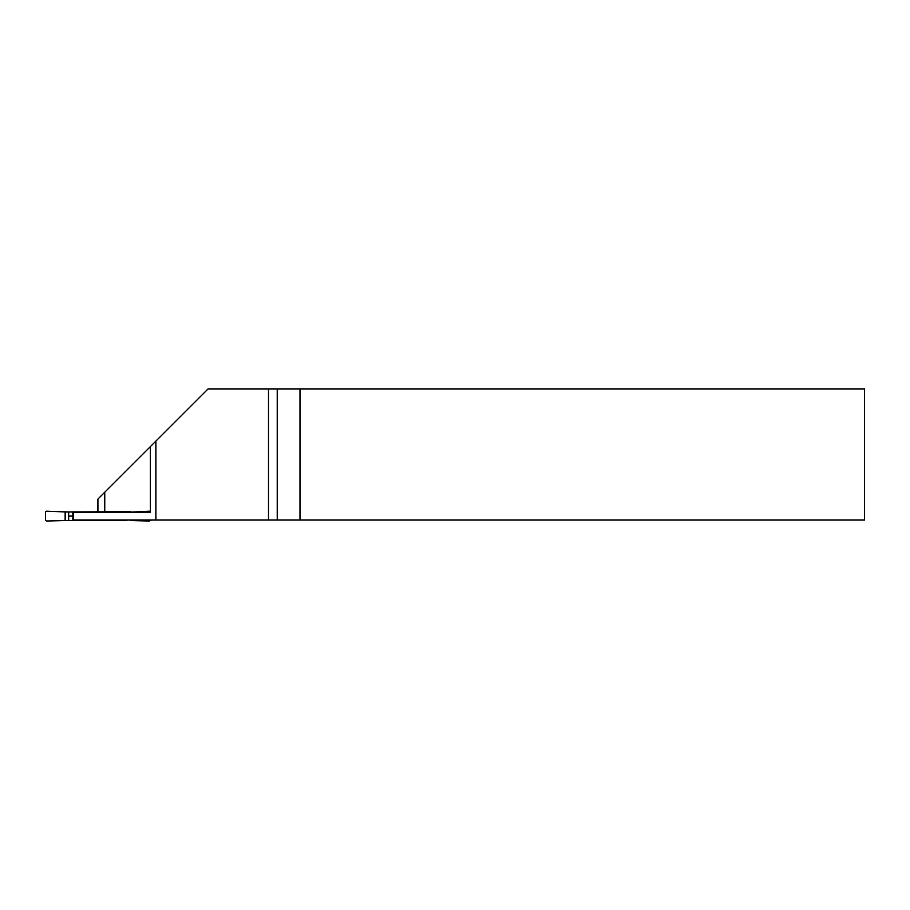 <?xml version="1.0" encoding="UTF-8"?>
<svg xmlns="http://www.w3.org/2000/svg" width="910" height="910" viewBox="0 0 910 910"><rect width="100%" height="100%" fill="white"/><g stroke="black" fill="none" stroke-linecap="round" stroke-linejoin="round"><path stroke-width="1.36" d="M155.883 520.031L155.883 441.1L207.992 388.991L864.5 388.991L864.5 520.031L72.891 520.031L72.891 512.171L150.286 512.171A1.319 1.308 149.2 0 0 148.99 511.192L130.676 512.171M97.916 512L97.916 499.067L155.883 441.1M73.471 512.171L73.471 520.031M150.332 512.171L150.332 446.651L150.332 512.171M300.004 388.991L300.004 520.031M268.484 520.031L268.484 388.991M65.156 511.67L65.156 520.531L46.842 521.009A1.319 1.308 149.2 0 1 45.5 519.712L45.5 512.489A1.319 1.308 30.8 0 1 46.842 511.192L66.464 512L130.676 511.67M130.676 520.031L127.138 520.031M65.156 520.531L127.15 520.19M68.682 520.19L68.682 512M72.891 516.095L69.035 516.095M130.676 520.531L148.99 521.009A1.319 1.308 30.8 0 0 150.286 520.031M104.752 512L104.752 492.23M277.231 520.031L277.231 388.991"/></g></svg>

